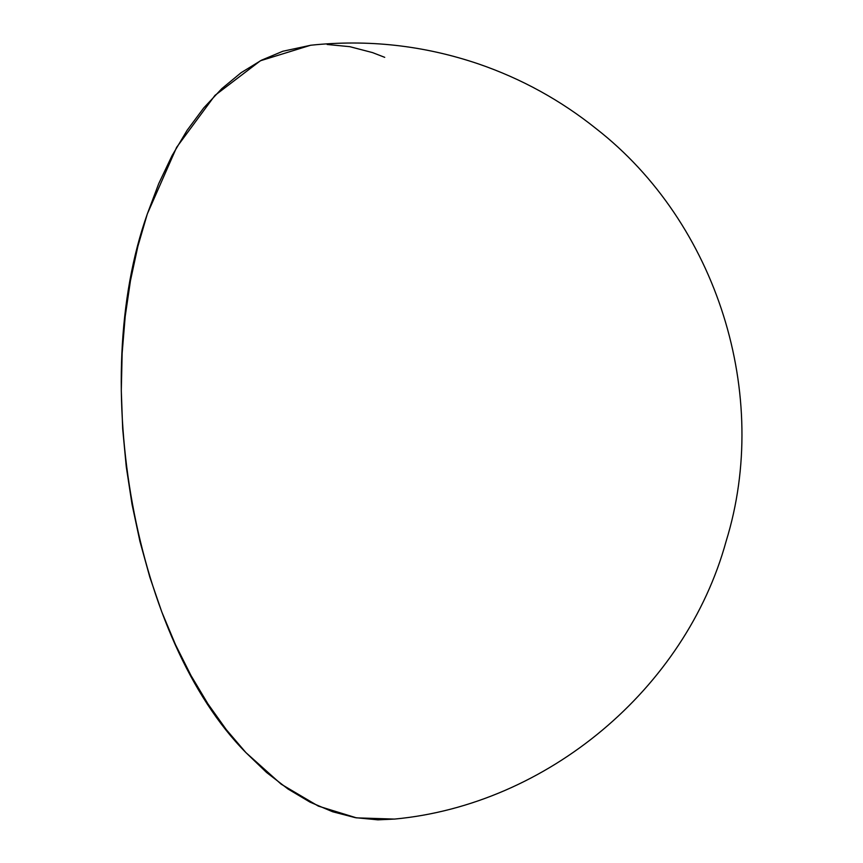 <?xml version="1.0" encoding="UTF-8"?>
<svg xmlns="http://www.w3.org/2000/svg" width="863" height="863" viewBox="0 0 863 863"><rect width="100%" height="100%" fill="white"/><g stroke="black" fill="none" stroke-linecap="round" stroke-linejoin="round"><path stroke-width="1.29" d="M310.594 45.254L260.41 60.766L214.973 95.383L176.624 147.336L147.314 213.948C87.53 382.169 134.811 640.432 245.933 752.622L281.176 784.176L318.361 806.118L356.484 817.865L394.488 819.084C547.045 804.834 685.578 688.857 726.107 541.317C771.382 395.157 717.131 222.913 596.214 128.716C560.702 100.27 521.435 78.673 478.415 63.894C423.841 45.405 367.908 39.191 310.594 45.254M394.704 819.052L377.918 819.85L355.265 817.649L332.589 811.738L310.097 802.169L288.026 789.03L266.57 772.471L245.933 752.622L226.333 729.688L207.951 703.895L190.96 675.481L175.513 644.715L161.78 611.91L149.892 577.379L139.946 541.446L132.05 504.456L126.268 466.775L122.675 428.76L121.295 390.777L122.147 353.194L125.211 316.365L130.464 280.658L137.853 246.408L147.314 213.948L158.749 183.582L172.061 155.62L187.098 130.324L203.733 107.929L221.802 88.652L241.122 72.686L261.521 60.183L282.805 51.262L310.863 45.221M327.163 44.477L349.806 46.678L372.492 52.589L384.725 57.336"/></g></svg>
